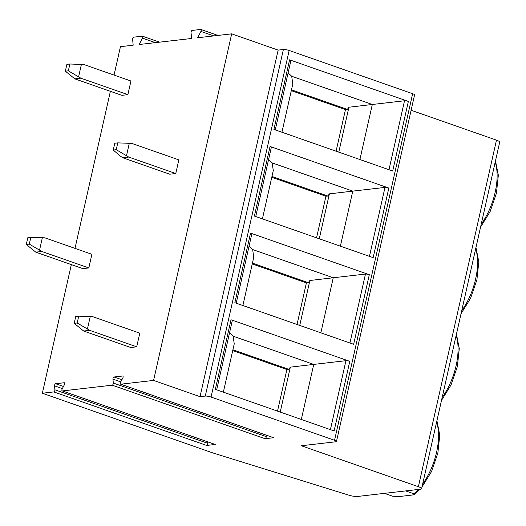 <?xml version="1.0" encoding="UTF-8"?>
<svg xmlns="http://www.w3.org/2000/svg" width="526" height="526" viewBox="0 0 526 526"><rect width="100%" height="100%" fill="white"/><g stroke="black" fill="none" stroke-linecap="round" stroke-linejoin="round"><path stroke-width="0.79" d="M207.625 441.827L207.77 443.319A1.427 0.697 109.3 0 1 206.659 445.443L53.777 391.916L42.35 393.238L212.872 452.939L348.725 495.137A7.14 1.433 -167.3 0 0 357.463 496.472L420.511 489.206A7.14 1.433 -167.3 0 0 421.596 488.72A7.14 1.433 -167.3 0 0 418.38 486.714L301.365 445.752L335.818 441.781A4.28 0.861 -167.3 0 0 336.469 441.485L414.573 94.917A4.28 0.861 -167.3 0 0 412.64 93.713L289.162 50.483A4.28 0.861 -167.3 0 0 283.382 49.51L278.142 50.115L231.69 33.848L197.592 37.78L200.925 31.415A1.427 0.697 -70.7 0 0 200.899 29.456A1.427 0.697 -70.7 0 0 200.735 29.443L192.148 30.429A1.427 0.697 -70.7 0 0 191.037 32.553L191.602 38.47L139.166 44.513L142.5 38.148A1.427 0.697 -70.7 0 0 142.474 36.189A1.427 0.697 -70.7 0 0 142.309 36.176L133.722 37.162A1.427 0.697 -70.7 0 0 132.611 39.286L133.177 45.203L120.454 46.669L114.05 75.087M421.596 488.72L499.7 142.151A7.14 1.433 -167.3 0 0 496.478 140.146L411.115 110.263M336.469 441.485A4.28 0.861 -167.3 0 0 334.536 440.282L211.058 397.051A4.28 0.861 -167.3 0 0 205.278 396.078L200.038 396.676L153.585 380.416L231.69 33.848M153.585 380.416L120.789 384.197A1.427 0.697 -70.7 0 1 120.625 384.177A1.427 0.697 -70.7 0 1 120.599 382.224L122.821 377.984A1.427 0.697 -70.7 0 0 122.801 376.024A1.427 0.697 -70.7 0 0 122.637 376.011L114.05 376.997A1.427 0.697 -70.7 0 0 112.939 379.121L113.314 383.066L266.195 436.587A1.427 0.697 109.3 0 1 265.084 438.71L273.671 437.724A1.427 0.697 109.3 0 1 273.507 437.704A1.427 0.697 109.3 0 1 273.369 437.612M265.084 438.71L112.202 385.183A1.427 0.697 -70.7 0 0 113.314 383.066M112.202 385.183L62.364 390.93A1.427 0.697 -70.7 0 1 62.199 390.91A1.427 0.697 -70.7 0 1 62.173 388.957L64.396 384.716A1.427 0.697 -70.7 0 0 64.369 382.757A1.427 0.697 -70.7 0 0 64.205 382.744L55.618 383.73A1.427 0.697 -70.7 0 0 54.513 385.854L54.888 389.799L207.77 443.319M53.777 391.916A1.427 0.697 -70.7 0 0 54.888 389.799M42.35 393.238L71.339 264.604M74.994 248.371L110.388 91.32M83.68 331.032L130.724 347.502L136.714 346.812L139.791 333.162L92.747 316.698L78.722 316.159L75.724 316.507L74.192 323.332L83.68 331.032L89.676 330.341L136.714 346.812M74.843 78.874L121.887 95.344L127.877 94.654L130.954 81.011L83.91 64.54L69.886 64.008L66.887 64.35L65.349 71.174L74.843 78.874L80.84 78.183L127.877 94.654M35.794 252.158L82.832 268.628L88.828 267.938L91.899 254.295L44.861 237.824L30.837 237.292L27.839 237.634L26.3 244.458L35.794 252.158L41.784 251.467L88.828 267.938M122.736 157.747L169.773 174.218L175.769 173.527L178.84 159.878L131.802 143.414L117.771 142.875L114.78 143.223L113.241 150.048L120.533 156.242L122.736 157.747L128.725 157.057L175.769 173.527M128.725 157.057L116.239 149.7L113.241 150.048M126.529 155.551L129.297 143.269M116.239 149.7L117.771 142.875M89.676 330.341L77.184 322.984L74.192 323.332M87.474 328.835L90.242 316.553M77.184 322.984L78.722 316.159M80.84 78.183L68.347 70.826L65.349 71.174M78.637 76.678L81.405 64.396M68.347 70.826L69.886 64.008M41.784 251.467L29.298 244.11L26.3 244.458M39.588 249.962L42.356 237.68M29.298 244.11L30.837 237.292M200.038 396.676L278.142 50.115M289.589 59.832L408.367 101.419L392.685 171.009L273.908 129.422L289.589 59.832A2.854 0.572 12.7 0 1 290.878 60.635L275.269 129.896M270.062 146.478L388.839 188.065L373.158 257.648L254.38 216.061L270.062 146.478A2.854 0.572 12.7 0 1 271.35 147.28L255.741 216.541M250.54 233.117L369.318 274.704L353.636 344.293L234.859 302.706L250.54 233.117A2.854 0.572 12.7 0 1 251.822 233.919L236.213 303.18M231.013 319.762L349.79 361.349L334.109 430.932L215.331 389.345L231.013 319.762A2.854 0.572 12.7 0 1 232.301 320.564L216.692 389.825M384.48 493.362L392.626 496.215L399.116 496.557L412.062 495.065L414.429 494.499L413.85 493.769A46.406 22.657 -70.7 0 0 418.315 489.463M405.697 490.916L413.85 493.769M206.659 445.443L215.246 444.457A1.427 0.697 109.3 0 1 215.081 444.437A1.427 0.697 109.3 0 1 214.943 444.345M266.051 435.094L266.195 436.587M288.116 72.89L291.687 76.257L372.309 104.483L404.52 100.768A2.854 0.572 12.7 0 1 408.367 101.419M291.483 89.841L347.331 109.395L345.457 109.605L291.305 90.65M281.929 132.23L292.818 83.93L291.687 76.257M359.902 159.529L372.309 104.483L348.916 107.219L347.331 109.395M338.79 152.139L348.916 107.219M336.088 151.192L345.457 109.605M268.589 159.529L272.166 162.896L352.782 191.122L384.993 187.414A2.854 0.572 12.7 0 1 388.839 188.065M262.408 218.875L273.29 170.575L272.166 162.896M340.375 246.168L352.782 191.122L329.388 193.857L327.803 196.034L325.936 196.251L271.778 177.288M271.962 176.48L327.803 196.034M319.269 238.778L329.388 193.857M316.56 237.831L325.936 196.251M249.061 246.175L252.638 249.541L333.254 277.767L365.465 274.053A2.854 0.572 12.7 0 1 369.318 274.704M242.88 305.514L253.762 257.214L252.638 249.541M320.853 332.813L333.254 277.767L309.867 280.503L308.282 282.679L306.408 282.889L252.25 263.934M252.434 263.125L308.282 282.679M299.741 325.423L309.867 280.503M297.039 324.476L306.408 282.889M229.54 332.813L233.11 336.18L313.733 364.406L345.944 360.698A2.854 0.572 12.7 0 1 349.79 361.349M223.353 392.159L234.241 343.859L233.11 336.18M301.326 419.452L313.733 364.406L290.339 367.141L288.754 369.318L286.88 369.535L232.729 350.572M232.906 349.764L288.754 369.318M280.213 412.062L290.339 367.141M277.511 411.115L286.88 369.535M142.5 38.148L155.348 42.645M200.925 31.415L213.773 35.913M205.278 396.078L283.382 49.51M211.058 397.051L289.162 50.483M334.536 440.282L412.64 93.713M418.38 486.714L496.478 140.146M422.641 484.091A46.406 22.657 -70.7 0 0 436.619 422.056M481.218 224.168A46.406 22.657 -70.7 0 0 495.196 162.133M461.69 310.807A46.406 22.657 -70.7 0 0 475.668 248.772M442.169 397.452A46.406 22.657 -70.7 0 0 456.147 335.417M215.246 444.457L62.364 390.93M273.671 437.724L120.789 384.197M54.513 385.854L62.364 388.602M55.618 383.73L63.468 386.478M112.939 379.121L120.789 381.869M114.05 376.997L121.9 379.746M404.52 100.768L388.984 169.707M384.993 187.414L369.456 256.353M365.465 274.053L349.928 342.991M345.944 360.698L330.407 429.637M217.961 35.433L200.899 29.456M436.909 420.787L439.762 435.18L437.849 453.142L431.544 471.533L421.977 487.03M420.064 489.259L414.429 494.499M495.485 160.857L498.339 175.25L496.426 193.22L490.12 211.603L480.554 227.107M475.958 247.503L478.811 261.895L476.898 279.858L470.592 298.249L461.026 313.746M456.43 334.141L459.283 348.534L457.377 366.497L451.065 384.887L441.505 400.391M215.081 444.437L62.199 390.91M273.507 437.704L120.625 384.177M159.536 42.165L142.474 36.189"/></g></svg>
